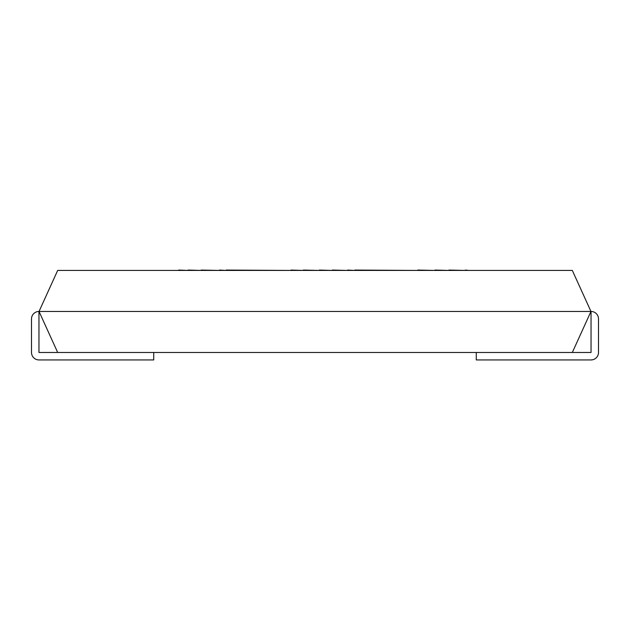 <?xml version="1.0" encoding="UTF-8"?>
<svg xmlns="http://www.w3.org/2000/svg" width="630" height="630" viewBox="0 0 630 630"><rect width="100%" height="100%" fill="white"/><g stroke="black" fill="none" stroke-linecap="round" stroke-linejoin="round"><path stroke-width="0.94" d="M57.676 352.477L572.323 352.477L590.964 311.456L572.323 270.435L57.676 270.435L39.036 311.456L57.676 352.477L38.958 352.477L38.958 311.456A7.458 7.458 0 0 0 31.5 318.914L31.5 352.477A7.458 7.458 0 0 0 38.958 359.935L153.728 359.935L153.728 352.477M590.964 311.456L39.036 311.456M572.323 352.477L591.042 352.477L591.042 311.456A7.458 7.458 0 0 1 598.5 318.914L598.5 352.477A7.458 7.458 0 0 1 591.042 359.935L476.272 359.935L476.272 352.477M178.684 270.435L161.579 270.435M178.684 270.065L188.047 270.435M188.047 270.065L201.159 270.435M201.159 270.065L219.46 270.435M219.46 270.065L226.17 270.435M226.17 270.065L290.966 270.435M290.966 270.065L303.345 270.435M303.345 270.065L319.378 270.435M319.378 270.065L332.333 270.435M332.333 270.065L347.618 270.435M347.618 270.065L354.855 270.435M354.855 270.065L417.824 270.435M417.824 270.065L434.96 270.435M434.96 270.065L448.914 270.435M448.914 270.065L465.381 270.435M465.381 270.065L468.72 270.435"/></g></svg>
